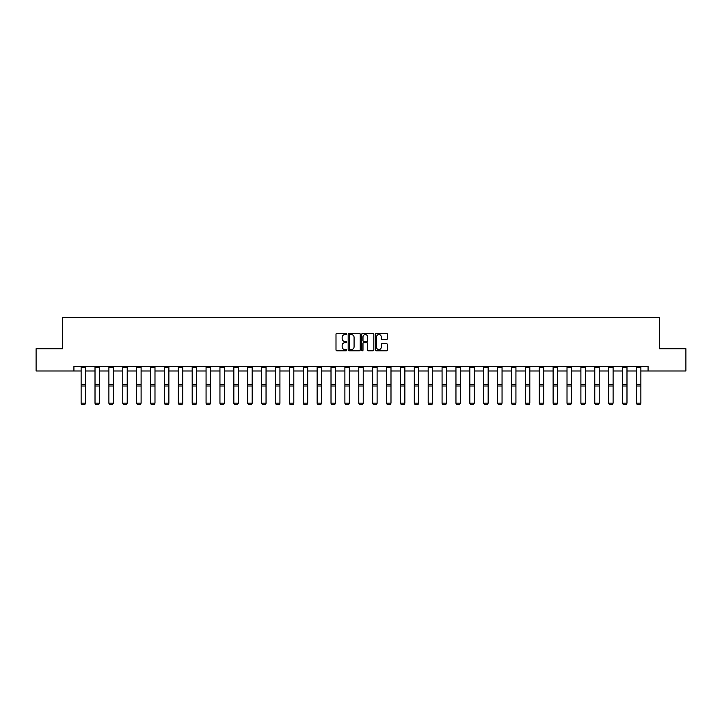 <?xml version="1.0" encoding="UTF-8"?>
<svg xmlns="http://www.w3.org/2000/svg" width="722" height="722" viewBox="0 0 722 722"><rect width="100%" height="100%" fill="white"/><g stroke="black" fill="none" stroke-linecap="round" stroke-linejoin="round"><path stroke-width="1.08" d="M346.759 333.934A0.614 0.614 0 0 0 346.154 333.329L336.867 333.329A0.875 0.875 0 0 0 336.001 334.196L336.001 349.926A0.875 0.875 0 0 0 336.867 350.793L346.154 350.793A0.614 0.614 0 0 0 346.759 350.188A0.614 0.614 0 0 0 346.154 349.574L344.954 349.574A2.798 2.798 0 0 1 342.156 346.777L342.156 345.468A2.798 2.798 0 0 1 344.954 342.67L346.154 342.67A0.614 0.614 0 0 0 346.759 342.057A0.614 0.614 0 0 0 346.154 341.452L344.954 341.452A2.798 2.798 0 0 1 342.156 338.654L342.156 337.345A2.798 2.798 0 0 1 344.954 334.548L346.154 334.548A0.614 0.614 0 0 0 346.759 333.934M386.532 339.484A0.875 0.875 0 0 0 387.398 338.609L387.398 334.196A0.875 0.875 0 0 0 386.532 333.329L376.216 333.329A0.875 0.875 0 0 0 375.35 334.196L375.35 349.926A0.875 0.875 0 0 0 376.216 350.793L386.532 350.793A0.875 0.875 0 0 0 387.398 349.926L387.398 344.593A0.875 0.875 0 0 0 386.532 343.717L382.118 343.717A0.875 0.875 0 0 0 381.243 344.593L381.243 347.237A2.337 2.337 0 0 1 378.906 349.574A2.337 2.337 0 0 1 376.568 347.237L376.568 336.885A2.337 2.337 0 0 1 378.906 334.548A2.337 2.337 0 0 1 381.243 336.885L381.243 338.609A0.875 0.875 0 0 0 382.118 339.484L386.532 339.484M73.924 370.982L36.1 370.982L36.1 348.735L62.615 348.735L62.615 317.59L659.385 317.59L659.385 348.735L685.9 348.735L685.9 370.982L648.076 370.982L648.076 366.532L73.924 366.532L73.924 370.982L81.126 370.982M360.233 334.196A0.875 0.875 0 0 0 359.366 333.329L349.051 333.329A0.875 0.875 0 0 0 348.185 334.196L348.185 349.926A0.875 0.875 0 0 0 349.051 350.793L359.366 350.793A0.875 0.875 0 0 0 360.233 349.926L360.233 334.196M362.634 333.329L372.949 333.329A0.875 0.875 0 0 1 373.815 334.196L373.815 349.926A0.875 0.875 0 0 1 372.949 350.793L368.536 350.793A0.875 0.875 0 0 1 367.66 349.926L367.66 343.546A0.875 0.875 0 0 0 366.785 342.67L363.861 342.67A0.875 0.875 0 0 0 362.986 343.546L362.986 350.188A0.614 0.614 0 0 1 362.372 350.793A0.614 0.614 0 0 1 361.767 350.188L361.767 334.196A0.875 0.875 0 0 1 362.634 333.329M85.575 370.982L95.015 370.982M99.465 370.982L108.896 370.982M113.345 370.982L122.776 370.982M127.225 370.982L136.657 370.982M141.106 370.982L150.537 370.982M154.986 370.982L164.426 370.982M168.876 370.982L178.307 370.982M182.756 370.982L192.187 370.982M196.637 370.982L206.068 370.982M210.517 370.982L219.948 370.982M224.398 370.982L233.838 370.982M238.287 370.982L247.718 370.982M252.168 370.982L261.599 370.982M266.048 370.982L275.479 370.982M279.928 370.982L289.36 370.982M293.809 370.982L303.249 370.982M307.698 370.982L317.129 370.982M321.579 370.982L331.01 370.982M335.459 370.982L344.89 370.982M349.34 370.982L358.771 370.982M363.229 370.982L372.66 370.982M377.11 370.982L386.541 370.982M390.99 370.982L400.421 370.982M404.871 370.982L414.302 370.982M418.751 370.982L428.191 370.982M432.64 370.982L442.072 370.982M446.521 370.982L455.952 370.982M460.401 370.982L469.832 370.982M474.282 370.982L483.713 370.982M488.162 370.982L497.602 370.982M502.052 370.982L511.483 370.982M515.932 370.982L525.363 370.982M529.813 370.982L539.244 370.982M543.693 370.982L553.124 370.982M557.574 370.982L567.014 370.982M571.463 370.982L580.894 370.982M585.343 370.982L594.775 370.982M599.224 370.982L608.655 370.982M613.104 370.982L622.535 370.982M626.985 370.982L636.425 370.982M640.874 370.982L648.076 370.982M350.017 334.548A0.614 0.614 0 0 0 349.403 335.161L349.403 348.961A0.614 0.614 0 0 0 350.017 349.574L351.28 349.574A2.798 2.798 0 0 0 354.078 346.777L354.078 337.345A2.798 2.798 0 0 0 351.28 334.548L350.017 334.548M367.66 336.93A2.337 2.337 0 0 0 365.323 334.593A2.337 2.337 0 0 0 362.986 336.93L362.986 340.576A0.875 0.875 0 0 0 363.861 341.452L366.785 341.452A0.875 0.875 0 0 0 367.66 340.576L367.66 336.93M81.126 403.309L81.794 404.41L81.126 403.147L85.575 403.147L84.907 404.41L81.794 404.347L84.907 404.41M85.575 367.507L81.126 367.507L81.126 366.55L85.575 366.55L85.575 403.147L84.907 404.347M81.126 367.507L81.126 403.147L81.794 404.347M95.015 403.309L95.674 404.41L95.015 403.147L99.465 403.147L98.797 404.41L95.674 404.347L98.797 404.41M108.896 403.309L109.564 404.41L108.896 403.147L113.345 403.147L112.677 404.41L109.564 404.347L112.677 404.41M99.465 367.507L95.015 367.507L95.015 366.55L99.465 366.55L99.465 403.147L98.797 404.347M95.015 367.507L95.015 403.147L95.674 404.347M113.345 367.507L108.896 367.507L108.896 366.55L113.345 366.55L113.345 403.147L112.677 404.347M108.896 367.507L108.896 403.147L109.564 404.347M122.776 403.309L123.444 404.41L122.776 403.147L127.225 403.147L126.558 404.41L123.444 404.347L126.558 404.41M136.657 403.309L137.324 404.41L136.657 403.147L141.106 403.147L140.438 404.41L137.324 404.347L140.438 404.41M150.537 403.309L151.205 404.41L150.537 403.147L154.986 403.147L154.318 404.41L151.205 404.347L154.318 404.41M127.225 367.507L122.776 367.507L122.776 366.55L127.225 366.55L127.225 403.147L126.558 404.347M122.776 367.507L122.776 403.147L123.444 404.347M141.106 367.507L136.657 367.507L136.657 366.55L141.106 366.55L141.106 403.147L140.438 404.347M136.657 367.507L136.657 403.147L137.324 404.347M154.986 367.507L150.537 367.507L150.537 366.55L154.986 366.55L154.986 403.147L154.318 404.347M150.537 367.507L150.537 403.147L151.205 404.347M168.876 367.507L164.426 367.507L164.426 366.55L168.876 366.55L168.876 403.309L168.208 404.41L165.094 404.347L168.208 404.41M164.426 403.309L165.094 404.41L164.426 403.147L168.876 403.147L168.208 404.347M164.426 367.507L164.426 403.147L165.094 404.347M182.756 367.507L178.307 367.507L178.307 366.55L182.756 366.55L182.756 403.309L182.088 404.41L178.975 404.347L182.088 404.41M178.307 403.309L178.975 404.41L178.307 403.147L182.756 403.147L182.088 404.347M178.307 367.507L178.307 403.147L178.975 404.347M196.637 367.507L192.187 367.507L192.187 366.55L196.637 366.55L196.637 403.309L195.969 404.41L192.855 404.347L195.969 404.41M192.187 403.309L192.855 404.41L192.187 403.147L196.637 403.147L195.969 404.347M192.187 367.507L192.187 403.147L192.855 404.347M210.517 367.507L206.068 367.507L206.068 366.55L210.517 366.55L210.517 403.309L209.849 404.41L206.736 404.347L209.849 404.41M206.068 403.309L206.736 404.41L206.068 403.147L210.517 403.147L209.849 404.347M206.068 367.507L206.068 403.147L206.736 404.347M224.398 367.507L219.948 367.507L219.948 366.55L224.398 366.55L224.398 403.309L223.73 404.41L220.616 404.347L223.73 404.41M219.948 403.309L220.616 404.41L219.948 403.147L224.398 403.147L223.73 404.347M219.948 367.507L219.948 403.147L220.616 404.347M238.287 367.507L233.838 367.507L233.838 366.55L238.287 366.55L238.287 403.309L237.619 404.41L234.506 404.347L237.619 404.41M233.838 403.309L234.506 404.41L233.838 403.147L238.287 403.147L237.619 404.347M233.838 367.507L233.838 403.147L234.506 404.347M252.168 367.507L247.718 367.507L247.718 366.55L252.168 366.55L252.168 403.309L251.5 404.41L248.386 404.347L251.5 404.41M247.718 403.309L248.386 404.41L247.718 403.147L252.168 403.147L251.5 404.347M247.718 367.507L247.718 403.147L248.386 404.347M266.048 367.507L261.599 367.507L261.599 366.55L266.048 366.55L266.048 403.309L265.38 404.41L262.267 404.347L265.38 404.41M261.599 403.309L262.267 404.41L261.599 403.147L266.048 403.147L265.38 404.347M261.599 367.507L261.599 403.147L262.267 404.347M279.928 367.507L275.479 367.507L275.479 366.55L279.928 366.55L279.928 403.309L279.261 404.41L276.147 404.347L279.261 404.41M275.479 403.309L276.147 404.41L275.479 403.147L279.928 403.147L279.261 404.347M275.479 367.507L275.479 403.147L276.147 404.347M293.809 367.507L289.36 367.507L289.36 366.55L293.809 366.55L293.809 403.309L293.15 404.41L290.027 404.347L293.15 404.41M289.36 403.309L290.027 404.41L289.36 403.147L293.809 403.147L293.15 404.347M289.36 367.507L289.36 403.147L290.027 404.347M307.698 367.507L303.249 367.507L303.249 366.55L307.698 366.55L307.698 403.309L307.03 404.41L303.917 404.347L307.03 404.41M303.249 403.309L303.917 404.41L303.249 403.147L307.698 403.147L307.03 404.347M303.249 367.507L303.249 403.147L303.917 404.347M321.579 367.507L317.129 367.507L317.129 366.55L321.579 366.55L321.579 403.309L320.911 404.41L317.797 404.347L320.911 404.41M317.129 403.309L317.797 404.41L317.129 403.147L321.579 403.147L320.911 404.347M317.129 367.507L317.129 403.147L317.797 404.347M335.459 367.507L331.01 367.507L331.01 366.55L335.459 366.55L335.459 403.309L334.791 404.41L331.678 404.347L334.791 404.41M331.01 403.309L331.678 404.41L331.01 403.147L335.459 403.147L334.791 404.347M331.01 367.507L331.01 403.147L331.678 404.347M349.34 367.507L344.89 367.507L344.89 366.55L349.34 366.55L349.34 403.309L348.672 404.41L345.558 404.347L348.672 404.41M344.89 403.309L345.558 404.41L344.89 403.147L349.34 403.147L348.672 404.347M344.89 367.507L344.89 403.147L345.558 404.347M363.229 367.507L358.771 367.507L358.771 366.55L363.229 366.55L363.229 403.309L362.561 404.41L359.439 404.347L362.561 404.41M358.771 403.309L359.439 404.41L358.771 403.147L363.229 403.147L362.561 404.347M358.771 367.507L358.771 403.147L359.439 404.347M377.11 367.507L372.66 367.507L372.66 366.55L377.11 366.55L377.11 403.309L376.442 404.41L373.328 404.347L376.442 404.41M372.66 403.309L373.328 404.41L372.66 403.147L377.11 403.147L376.442 404.347M372.66 367.507L372.66 403.147L373.328 404.347M386.541 403.309L387.209 404.41L386.541 403.147L390.99 403.147L390.322 404.41L387.209 404.347L390.322 404.41M400.421 403.309L401.089 404.41L400.421 403.147L404.871 403.147L404.203 404.41L401.089 404.347L404.203 404.41M414.302 403.309L414.969 404.41L414.302 403.147L418.751 403.147L418.083 404.41L414.969 404.347L418.083 404.41M428.191 403.309L428.85 404.41L428.191 403.147L432.64 403.147L431.973 404.41L428.85 404.347L431.973 404.41M442.072 403.309L442.739 404.41L442.072 403.147L446.521 403.147L445.853 404.41L442.739 404.347L445.853 404.41M455.952 403.309L456.62 404.41L455.952 403.147L460.401 403.147L459.733 404.41L456.62 404.347L459.733 404.41M469.832 403.309L470.5 404.41L469.832 403.147L474.282 403.147L473.614 404.41L470.5 404.347L473.614 404.41M483.713 403.309L484.381 404.41L483.713 403.147L488.162 403.147L487.494 404.41L484.381 404.347L487.494 404.41M497.602 403.309L498.27 404.41L497.602 403.147L502.052 403.147L501.384 404.41L498.27 404.347L501.384 404.41M511.483 403.309L512.151 404.41L511.483 403.147L515.932 403.147L515.264 404.41L512.151 404.347L515.264 404.41M525.363 403.309L526.031 404.41L525.363 403.147L529.813 403.147L529.145 404.41L526.031 404.347L529.145 404.41M539.244 403.309L539.912 404.41L539.244 403.147L543.693 403.147L543.025 404.41L539.912 404.347L543.025 404.41M553.124 403.309L553.792 404.41L553.124 403.147L557.574 403.147L556.906 404.41L553.792 404.347L556.906 404.41M567.014 403.309L567.682 404.41L567.014 403.147L571.463 403.147L570.795 404.41L567.682 404.347L570.795 404.41M580.894 403.309L581.562 404.41L580.894 403.147L585.343 403.147L584.676 404.41L581.562 404.347L584.676 404.41M594.775 403.309L595.442 404.41L594.775 403.147L599.224 403.147L598.556 404.41L595.442 404.347L598.556 404.41M390.99 367.507L386.541 367.507L386.541 366.55L390.99 366.55L390.99 403.147L390.322 404.347M386.541 367.507L386.541 403.147L387.209 404.347M404.871 367.507L400.421 367.507L400.421 366.55L404.871 366.55L404.871 403.147L404.203 404.347M400.421 367.507L400.421 403.147L401.089 404.347M418.751 367.507L414.302 367.507L414.302 366.55L418.751 366.55L418.751 403.147L418.083 404.347M414.302 367.507L414.302 403.147L414.969 404.347M432.64 367.507L428.191 367.507L428.191 366.55L432.64 366.55L432.64 403.147L431.973 404.347M428.191 367.507L428.191 403.147L428.85 404.347M446.521 367.507L442.072 367.507L442.072 366.55L446.521 366.55L446.521 403.147L445.853 404.347M442.072 367.507L442.072 403.147L442.739 404.347M460.401 367.507L455.952 367.507L455.952 366.55L460.401 366.55L460.401 403.147L459.733 404.347M455.952 367.507L455.952 403.147L456.62 404.347M474.282 367.507L469.832 367.507L469.832 366.55L474.282 366.55L474.282 403.147L473.614 404.347M469.832 367.507L469.832 403.147L470.5 404.347M488.162 367.507L483.713 367.507L483.713 366.55L488.162 366.55L488.162 403.147L487.494 404.347M483.713 367.507L483.713 403.147L484.381 404.347M502.052 367.507L497.602 367.507L497.602 366.55L502.052 366.55L502.052 403.147L501.384 404.347M497.602 367.507L497.602 403.147L498.27 404.347M515.932 367.507L511.483 367.507L511.483 366.55L515.932 366.55L515.932 403.147L515.264 404.347M511.483 367.507L511.483 403.147L512.151 404.347M529.813 367.507L525.363 367.507L525.363 366.55L529.813 366.55L529.813 403.147L529.145 404.347M525.363 367.507L525.363 403.147L526.031 404.347M543.693 367.507L539.244 367.507L539.244 366.55L543.693 366.55L543.693 403.147L543.025 404.347M539.244 367.507L539.244 403.147L539.912 404.347M557.574 367.507L553.124 367.507L553.124 366.55L557.574 366.55L557.574 403.147L556.906 404.347M553.124 367.507L553.124 403.147L553.792 404.347M571.463 367.507L567.014 367.507L567.014 366.55L571.463 366.55L571.463 403.147L570.795 404.347M567.014 367.507L567.014 403.147L567.682 404.347M585.343 367.507L580.894 367.507L580.894 366.55L585.343 366.55L585.343 403.147L584.676 404.347M580.894 367.507L580.894 403.147L581.562 404.347M599.224 367.507L594.775 367.507L594.775 366.55L599.224 366.55L599.224 403.147L598.556 404.347M594.775 367.507L594.775 403.147L595.442 404.347M608.655 403.309L609.323 404.41L608.655 403.147L613.104 403.147L612.437 404.41L609.323 404.347L612.437 404.41M613.104 367.507L608.655 367.507L608.655 366.55L613.104 366.55L613.104 403.147L612.437 404.347M608.655 367.507L608.655 403.147L609.323 404.347M622.535 403.309L623.203 404.41L622.535 403.147L626.985 403.147L626.326 404.41L623.203 404.347L626.326 404.41M626.985 367.507L622.535 367.507L622.535 366.55L626.985 366.55L626.985 403.147L626.326 404.347M622.535 367.507L622.535 403.147L623.203 404.347M636.425 403.309L637.093 404.41L636.425 403.147L640.874 403.147L640.206 404.41L637.093 404.347L640.206 404.41M640.874 367.507L636.425 367.507L636.425 366.55L640.874 366.55L640.874 403.147L640.206 404.347M636.425 367.507L636.425 403.147L637.093 404.347M85.575 384.321L81.126 384.321M85.575 386.008L81.126 386.008M99.465 384.321L95.015 384.321M99.465 386.008L95.015 386.008M113.345 384.321L108.896 384.321M113.345 386.008L108.896 386.008M127.225 384.321L122.776 384.321M127.225 386.008L122.776 386.008M141.106 384.321L136.657 384.321M141.106 386.008L136.657 386.008M154.986 384.321L150.537 384.321M154.986 386.008L150.537 386.008M168.876 384.321L164.426 384.321M168.876 386.008L164.426 386.008M182.756 384.321L178.307 384.321M182.756 386.008L178.307 386.008M196.637 384.321L192.187 384.321M196.637 386.008L192.187 386.008M210.517 384.321L206.068 384.321M210.517 386.008L206.068 386.008M224.398 384.321L219.948 384.321M224.398 386.008L219.948 386.008M238.287 384.321L233.838 384.321M238.287 386.008L233.838 386.008M252.168 384.321L247.718 384.321M252.168 386.008L247.718 386.008M266.048 384.321L261.599 384.321M266.048 386.008L261.599 386.008M279.928 384.321L275.479 384.321M279.928 386.008L275.479 386.008M293.809 384.321L289.36 384.321M293.809 386.008L289.36 386.008M307.698 384.321L303.249 384.321M307.698 386.008L303.249 386.008M321.579 384.321L317.129 384.321M321.579 386.008L317.129 386.008M335.459 384.321L331.01 384.321M335.459 386.008L331.01 386.008M349.34 384.321L344.89 384.321M349.34 386.008L344.89 386.008M363.229 384.321L358.771 384.321M363.229 386.008L358.771 386.008M377.11 384.321L372.66 384.321M377.11 386.008L372.66 386.008M390.99 384.321L386.541 384.321M390.99 386.008L386.541 386.008M404.871 384.321L400.421 384.321M404.871 386.008L400.421 386.008M418.751 384.321L414.302 384.321M418.751 386.008L414.302 386.008M432.64 384.321L428.191 384.321M432.64 386.008L428.191 386.008M446.521 384.321L442.072 384.321M446.521 386.008L442.072 386.008M460.401 384.321L455.952 384.321M460.401 386.008L455.952 386.008M474.282 384.321L469.832 384.321M474.282 386.008L469.832 386.008M488.162 384.321L483.713 384.321M488.162 386.008L483.713 386.008M502.052 384.321L497.602 384.321M502.052 386.008L497.602 386.008M515.932 384.321L511.483 384.321M515.932 386.008L511.483 386.008M529.813 384.321L525.363 384.321M529.813 386.008L525.363 386.008M543.693 384.321L539.244 384.321M543.693 386.008L539.244 386.008M557.574 384.321L553.124 384.321M557.574 386.008L553.124 386.008M571.463 384.321L567.014 384.321M571.463 386.008L567.014 386.008M585.343 384.321L580.894 384.321M585.343 386.008L580.894 386.008M599.224 384.321L594.775 384.321M599.224 386.008L594.775 386.008M613.104 384.321L608.655 384.321M613.104 386.008L608.655 386.008M626.985 384.321L622.535 384.321M626.985 386.008L622.535 386.008M640.874 384.321L636.425 384.321M640.874 386.008L636.425 386.008"/></g></svg>
